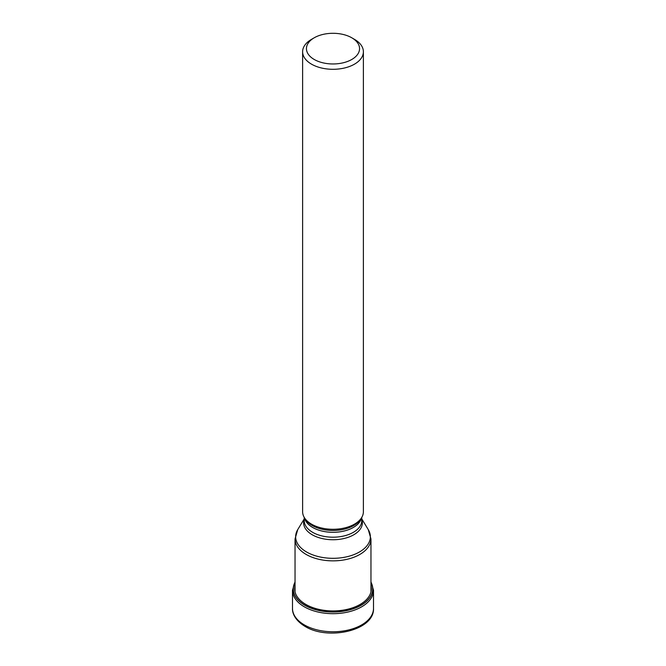 <?xml version="1.0" encoding="UTF-8"?>
<svg xmlns="http://www.w3.org/2000/svg" width="666" height="666" viewBox="0 0 666 666"><rect width="100%" height="100%" fill="white"/><g stroke="black" fill="none" stroke-linecap="round" stroke-linejoin="round"><path stroke-width="1" d="M295.038 582.334A39.677 22.902 180 0 0 304.945 605.186A39.677 22.902 0 0 0 353.405 608.632A39.677 22.902 0 0 0 370.962 582.334M302.614 51.757L302.614 511.746A30.386 17.541 0 0 0 304.312 517.524A30.386 17.541 0 0 0 311.513 524.15A30.386 17.541 0 0 0 361.688 517.524A30.386 17.541 0 0 0 363.386 511.746L363.386 51.757A30.386 17.541 180 0 1 354.487 64.161A30.386 17.541 180 0 1 311.513 64.161A30.386 17.541 180 0 1 302.614 51.757A30.386 17.541 180 0 1 311.513 39.352L314.219 37.787A26.557 15.335 180 0 1 351.781 37.787L351.781 37.787A26.557 15.335 180 0 1 351.781 59.474A26.557 15.335 180 0 1 314.219 59.474A26.557 15.335 180 0 1 314.219 37.787L314.219 37.787M354.487 39.352L351.781 37.787L354.487 39.352A30.386 17.541 180 0 1 363.386 51.757M292.491 608.374A40.509 23.393 0 0 0 304.354 624.916A40.509 23.393 0 0 0 348.501 629.986A40.509 23.393 0 0 0 373.509 608.374C374.542 630.552 328.138 640.85 305.011 626.373C295.021 620.396 292.232 613.12 292.491 608.374L292.491 590.284L295.038 581.751M373.509 608.374L373.509 590.284A40.509 23.393 180 0 1 348.501 611.896A40.509 23.393 180 0 1 304.354 606.826A40.509 23.393 180 0 1 292.491 590.284M370.962 582.201A39.769 22.96 180 0 1 353.588 608.691A39.769 22.96 180 0 1 304.878 605.286A39.769 22.96 180 0 1 295.038 582.201M370.962 585.697A38.337 22.136 0 0 1 350.125 608.599A38.337 22.136 0 0 1 305.894 604.445A38.337 22.136 180 0 1 295.038 585.697M370.962 591.899L370.962 538.944A37.962 21.92 180 0 1 347.527 559.19A37.962 21.92 180 0 1 306.16 554.445A37.962 21.92 180 0 1 306.119 554.42A37.962 21.92 180 0 1 295.038 538.944L295.038 591.899M295.038 538.944L297.727 529.628A37.363 21.57 0 0 0 306.543 551.972A37.363 21.57 0 0 0 306.576 551.997A37.363 21.57 0 0 0 352.872 555.011A37.363 21.57 0 0 0 368.273 529.628L361.788 518.914M361.788 519.372A29.387 16.966 180 0 1 346.944 537.712A29.387 16.966 180 0 1 312.254 534.79A29.387 16.966 180 0 1 312.221 534.773A29.387 16.966 180 0 1 304.212 519.372M304.212 517.349L304.212 520.579A28.788 16.625 0 0 0 312.645 532.325A28.788 16.625 0 0 0 312.67 532.35A28.788 16.625 0 0 0 344.039 535.93A28.788 16.625 0 0 0 361.788 520.579L361.788 517.349M361.58 517.707A28.788 16.625 180 0 1 342.407 531.401A28.788 16.625 180 0 1 312.679 527.464A28.788 16.625 180 0 1 312.645 527.447A28.788 16.625 180 0 1 304.42 517.707M304.312 517.524L305.253 519.08A29.387 16.966 0 0 0 312.221 525.491A29.387 16.966 0 0 0 312.254 525.507A29.387 16.966 0 0 0 360.747 519.08L361.688 517.524M373.509 590.284L370.962 581.751M304.212 518.914L297.727 529.628M370.962 538.944L368.273 529.628"/></g></svg>

